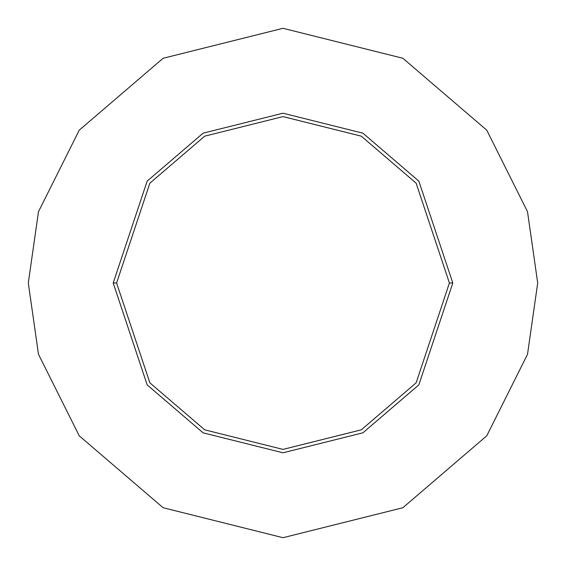 <?xml version="1.0" encoding="UTF-8"?>
<svg xmlns="http://www.w3.org/2000/svg" width="566" height="566" viewBox="0 0 566 566"><rect width="100%" height="100%" fill="white"/><g stroke="black" fill="none" stroke-linecap="round" stroke-linejoin="round"><path stroke-width="0.85" d="M449.404 283L416.123 382.842L361.306 429.827L283 449.404L204.694 429.827L149.877 382.842L116.596 283L113.2 283L147.16 384.88L203.095 432.82L283 452.8L362.905 432.82L418.84 384.88L452.8 283L449.404 283L416.123 183.158L361.306 136.173L283 116.596L204.694 136.173L149.877 183.158L116.596 283L149.877 382.842L204.694 429.827L283 449.404L361.306 429.827L416.123 382.842L449.404 283L452.8 283L418.84 384.88L362.905 432.82L283 452.8L203.095 432.82L147.16 384.88L113.2 283L147.16 181.12L203.095 133.18L283 113.2L362.905 133.18L418.84 181.12L452.8 283L418.84 181.12L362.905 133.18L283 113.2L203.095 133.18L147.16 181.12L113.2 283L116.596 283L149.877 183.158L204.694 136.173L283 116.596L361.306 136.173L416.123 183.158L449.404 283M537.7 283L527.512 354.316L486.76 435.82L402.858 507.737L283 537.7L163.142 507.737L79.24 435.82L38.488 354.316L28.3 283L38.488 211.684L79.24 130.18L163.142 58.263L283 28.3L402.858 58.263L486.76 130.18L527.512 211.684L537.7 283L527.512 211.684L486.76 130.18L402.858 58.263L283 28.3L163.142 58.263L79.24 130.18L38.488 211.684L28.3 283L38.488 354.316L79.24 435.82L163.142 507.737L283 537.7L402.858 507.737L486.76 435.82L527.512 354.316L537.7 283"/></g></svg>
